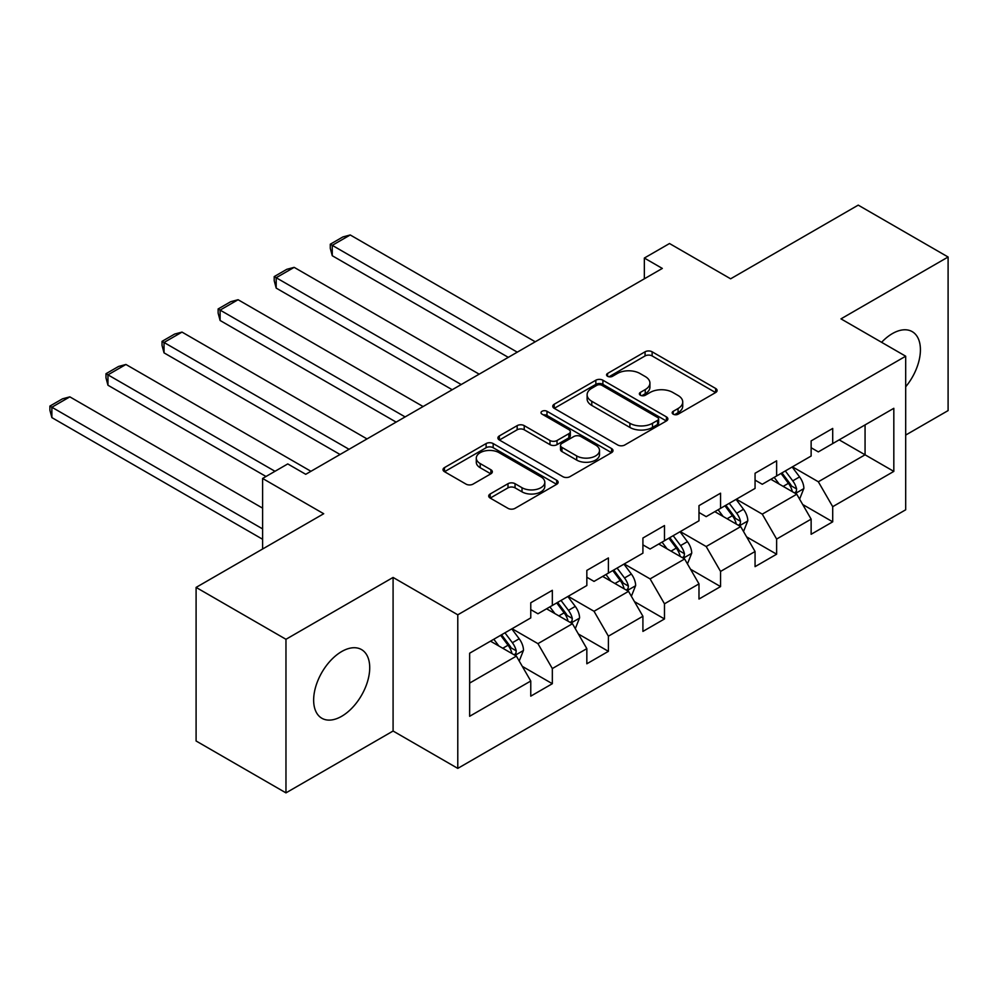<?xml version="1.0" encoding="UTF-8"?>
<svg xmlns="http://www.w3.org/2000/svg" width="998" height="998" viewBox="0 0 998 998"><rect width="100%" height="100%" fill="white"/><g stroke="black" fill="none" stroke-linecap="round" stroke-linejoin="round"><path stroke-width="1.5" d="M673.213 414.182A3.493 2.021 0 0 0 678.153 414.182L715.641 392.538A4.99 2.882 0 0 0 717.1 390.492A4.99 2.882 0 0 0 715.641 388.459L652.131 351.795A4.99 2.882 0 0 0 645.07 351.795L607.582 373.439A3.493 2.021 0 0 0 606.559 374.861A3.493 2.021 0 0 0 607.582 376.283A3.493 2.021 0 0 0 612.523 376.283L617.375 373.489A15.968 9.219 0 0 1 639.955 373.489L645.244 376.545A15.968 9.219 0 0 1 649.923 383.057A15.968 9.219 0 0 1 645.244 389.582L640.392 392.376A3.493 2.021 0 0 0 639.369 393.811A3.493 2.021 0 0 0 640.392 395.233A3.493 2.021 0 0 0 645.332 395.233L650.185 392.426A15.968 9.219 0 0 1 672.764 392.426L678.066 395.482A15.968 9.219 0 0 1 682.732 402.007A15.968 9.219 0 0 1 678.066 408.519L673.213 411.326A3.493 2.021 0 0 0 672.19 412.748A3.493 2.021 0 0 0 673.213 414.182L673.213 411.326M341.678 716.29A39.658 22.892 120 0 0 367.588 681.347A39.658 22.892 120 0 0 361.501 649.573A39.658 22.892 120 0 0 341.678 651.544A39.658 22.892 120 0 0 315.78 686.487A39.658 22.892 120 0 0 321.855 718.261A39.658 22.892 120 0 0 341.678 716.29M905.685 386.787A39.658 22.892 120 0 0 912.209 331.635A39.658 22.892 120 0 0 892.387 333.594A39.658 22.892 120 0 0 881.596 342.314M490.168 493.985A4.99 2.882 0 0 0 488.708 496.018A4.99 2.882 0 0 0 490.168 498.052L507.994 508.344A4.99 2.882 0 0 0 515.043 508.344L556.684 484.304A4.99 2.882 0 0 0 558.144 482.271A4.99 2.882 0 0 0 556.684 480.225L493.174 443.561A4.99 2.882 0 0 0 486.113 443.561L444.484 467.6A4.99 2.882 0 0 0 443.012 469.634A4.99 2.882 0 0 0 444.484 471.68L466.004 484.105A4.99 2.882 0 0 0 473.064 484.105L490.879 473.813A4.99 2.882 0 0 0 492.338 471.78A4.99 2.882 0 0 0 490.879 469.734L480.2 463.571A13.348 7.71 0 0 1 476.296 458.132A13.348 7.71 0 0 1 484.541 451.009A13.348 7.71 0 0 1 499.087 452.68L540.891 476.819A13.348 7.71 0 0 1 544.808 482.271A13.348 7.71 0 0 1 536.562 489.382A13.348 7.71 0 0 1 522.016 487.723L515.043 483.693A4.99 2.882 0 0 0 507.994 483.693L490.168 493.985L490.168 498.052M905.685 435.078L948.1 410.59L948.1 257.01L858.23 205.126L730.623 278.804L669.508 243.524L644.346 258.045L662.323 268.425L305.737 474.3L287.761 463.92L262.599 478.454L262.599 549.012M285.964 639.294L285.964 792.874L393.087 731.023L393.087 577.443L285.964 639.294L196.095 587.41L323.701 513.733L262.599 478.454M393.087 577.443L457.783 614.805L905.685 356.211L905.685 509.791L457.783 768.385L457.783 614.805M948.1 257.01L840.977 318.861L905.685 356.211M617.725 444.983A4.99 2.882 0 0 0 624.785 444.983L666.415 420.956A4.99 2.882 0 0 0 667.874 418.911A4.99 2.882 0 0 0 666.415 416.877L602.904 380.213A4.99 2.882 0 0 0 595.843 380.213L554.214 404.24A4.99 2.882 0 0 0 552.755 406.286A4.99 2.882 0 0 0 554.214 408.319L617.725 444.983M543.436 414.931A3.493 2.021 0 0 1 546.979 415.43L546.979 411.276L611.549 448.551A4.99 2.882 0 0 1 613.009 450.585A4.99 2.882 0 0 1 611.549 452.63L569.92 476.67A4.99 2.882 0 0 1 562.86 476.67L499.349 439.993L499.349 435.926A4.99 2.882 0 0 0 497.89 437.96A4.99 2.882 0 0 0 499.349 439.993M499.349 435.926L517.164 425.635A4.99 2.882 0 0 1 524.224 425.635L549.985 440.505A4.99 2.882 0 0 0 557.034 440.505L568.86 433.681A4.99 2.882 0 0 0 570.32 431.647A4.99 2.882 0 0 0 568.86 429.614L542.039 414.12A3.493 2.021 0 0 1 541.016 412.698A3.493 2.021 0 0 1 543.174 410.839A3.493 2.021 0 0 1 546.979 411.276M285.964 792.874L196.095 740.99L196.095 587.41M522.316 666.377L552.331 683.705L552.331 668.56L586.836 648.638L586.836 663.782L608.406 651.332L608.406 636.188L642.912 616.253L642.912 631.41L664.481 618.96L664.481 603.802L698.987 583.88L698.987 599.037L720.556 586.587L720.556 571.43L755.062 551.507L755.062 566.652L776.631 554.202L776.631 539.057L811.137 519.135L811.137 534.279L832.706 521.829L832.706 506.685L893.821 471.393L893.821 408.307L865.066 424.911L865.066 454.801L893.821 471.393M552.331 683.705L530.761 696.155L530.761 681.01L469.646 716.29L469.646 653.203L530.761 617.912L530.761 602.767L552.331 590.317L552.331 605.462L586.836 585.539L586.836 570.394L608.406 557.944L608.406 573.089L642.912 553.166L642.912 538.022L664.481 525.559L664.481 540.716L698.987 520.794L698.987 505.637L720.556 493.187L720.556 508.344L755.062 488.421L755.062 473.264L776.631 460.814L776.631 475.959L811.137 456.036L811.137 440.891L832.706 428.441L832.706 443.586L893.821 408.307M546.58 608.792L572.453 623.725L537.947 643.648L512.061 628.715M530.761 609.616L537.947 613.77L552.331 605.462M537.947 643.648L552.331 668.56M572.453 623.725L586.836 648.638M602.655 576.407L628.528 591.352L594.022 611.275L568.149 596.33M586.836 577.243L594.022 581.397L608.406 573.089M594.022 611.275L608.406 636.188M628.528 591.352L642.912 616.253M658.73 544.035L684.616 558.98L650.097 578.902L624.224 563.957M642.912 544.871L650.097 549.012L664.481 540.716M650.097 578.902L664.481 603.802M684.616 558.98L698.987 583.88M714.805 511.662L740.691 526.607L706.185 546.53L680.299 531.585M698.987 512.485L706.185 516.64L720.556 508.344M706.185 546.53L720.556 571.43M740.691 526.607L755.062 551.507M770.88 479.29L796.766 494.222L762.26 514.145L736.374 499.212M755.062 480.113L762.26 484.267L776.631 475.959M762.26 514.145L776.631 539.057M796.766 494.222L811.137 519.135M839.181 439.856L865.066 454.801L818.335 481.772L792.449 466.827M811.137 447.74L818.335 451.894L832.706 443.586M818.335 481.772L832.706 506.685M393.087 731.023L457.783 768.385M644.346 258.045L644.346 278.804M469.646 683.081L516.378 656.11L490.492 641.165M516.378 656.11L530.761 681.01M802.691 504.501L832.706 521.829M746.616 536.874L776.631 554.202M690.541 569.247L720.556 586.587M634.466 601.632L664.481 618.96M578.391 634.004L608.406 651.332M674.611 414.669L678.066 412.673A15.968 9.219 0 0 0 682.732 406.161L682.732 402.007M649.923 383.057L649.923 387.212A15.968 9.219 0 0 1 645.244 393.723L641.789 395.719M715.566 392.576L652.131 355.937A4.99 2.882 0 0 0 645.07 355.937L608.98 376.782M666.352 420.994L602.904 384.355A4.99 2.882 0 0 0 595.843 384.355L554.277 408.357M657.595 420.345A3.493 2.021 0 0 0 658.618 418.911A3.493 2.021 0 0 0 657.595 417.488L601.844 385.303A3.493 2.021 0 0 0 596.904 385.303L591.789 388.259A15.968 9.219 0 0 0 587.111 394.771A15.968 9.219 0 0 0 591.789 401.296L629.9 423.289A15.968 9.219 0 0 0 652.48 423.289L657.595 420.345L657.595 424.487A3.493 2.021 0 0 0 658.618 423.065L658.618 418.911M587.111 394.771L587.111 398.926A15.968 9.219 0 0 0 591.789 405.438L591.789 401.296M657.595 424.487L652.48 427.443A15.968 9.219 0 0 1 629.9 427.443L591.789 405.438M499.412 440.031L517.164 429.789L517.164 425.635M570.32 431.647L570.32 435.802A4.99 2.882 0 0 1 568.86 437.835L557.034 444.659A4.99 2.882 0 0 1 549.985 444.659L524.224 429.789A4.99 2.882 0 0 0 517.164 429.789M546.979 415.43L611.487 452.668M576.707 455.936A13.348 7.71 0 0 0 591.253 457.608A13.348 7.71 0 0 0 599.499 450.485A13.348 7.71 0 0 0 595.581 445.033L580.848 436.538A4.99 2.882 0 0 0 573.8 436.538L561.974 443.361A4.99 2.882 0 0 0 560.514 445.395A4.99 2.882 0 0 0 561.974 447.428L576.707 455.936L576.707 460.09A13.348 7.71 0 0 0 591.253 461.762A13.348 7.71 0 0 0 599.499 454.639L599.499 450.485M560.514 445.395L560.514 449.549A4.99 2.882 0 0 0 561.974 451.583L561.974 447.428M576.707 460.09L561.974 451.583M544.808 482.271L544.808 486.413A13.348 7.71 0 0 1 536.562 493.536A13.348 7.71 0 0 1 522.016 491.864L515.043 487.847A4.99 2.882 0 0 0 507.994 487.847L490.243 498.089M476.296 458.132L476.296 462.274A13.348 7.71 0 0 0 480.2 467.725L480.2 463.571M490.816 473.85L480.2 467.725M556.622 484.342L493.174 447.715A4.99 2.882 0 0 0 486.113 447.715L444.547 471.717M799.61 499.15L803.877 488.371A13.473 7.772 -120 0 0 799.585 476.907L792.163 467.002M517.276 352.169L332.259 245.346L350.236 234.967L535.252 341.79M779.226 484.105L774.186 477.381M332.259 255.725L330.288 248.365L330.288 244.211L332.259 245.346L332.259 255.725L508.294 357.359M794.682 493.024L796.317 491.303L796.604 488.945A13.473 7.772 -120 0 0 792.749 480.849L785.326 470.944M781.958 472.89L790.191 483.88A6.861 3.967 60 0 1 791.439 485.964L796.604 488.945M781.022 473.426L788.432 483.331A13.473 7.772 60 0 1 792.3 491.44M330.288 244.211L342.863 236.95L350.236 234.967M743.522 531.522L747.801 520.744A13.473 7.772 -120 0 0 743.51 509.279L736.087 499.374M461.201 384.542L276.184 277.731L294.161 267.352L479.177 374.163M723.151 516.477L718.111 509.753M276.184 288.098L274.213 280.737L274.213 276.583L276.184 277.731L276.184 288.098L452.219 389.731M738.607 525.397L740.242 523.676L740.528 521.318A13.473 7.772 -120 0 0 736.674 513.221L729.251 503.316M725.883 505.262L734.116 516.253A6.861 3.967 60 0 1 735.364 518.336L740.528 521.318M724.947 505.811L732.357 515.716A13.473 7.772 60 0 1 736.212 523.813M274.213 276.583L286.788 269.323L294.161 267.352M687.447 563.895L691.726 553.129A13.473 7.772 -120 0 0 687.422 541.652L680.012 531.747M405.126 416.914L220.109 310.104L238.085 299.724L423.102 406.548M667.076 548.85L662.036 542.126M220.109 320.483L218.125 313.11L218.125 308.956L220.109 310.104L220.109 320.483L396.131 422.104M682.52 557.77L684.154 556.048L684.453 553.703A13.473 7.772 -120 0 0 680.599 545.594L673.176 535.689M669.808 537.635L678.029 548.626A6.861 3.967 60 0 1 679.276 550.709L684.453 553.703M668.86 538.184L676.282 548.089A13.473 7.772 60 0 1 680.137 556.185M218.125 308.956L230.713 301.695L238.085 299.724M631.372 596.268L635.651 585.502A13.473 7.772 -120 0 0 631.347 574.025L623.937 564.12M349.051 449.3L164.034 342.476L182.01 332.097L367.014 438.92M611.001 581.235L605.961 574.499M164.034 352.855L162.05 345.483L162.05 341.341L164.034 342.476L164.034 352.855L340.056 454.489M626.445 590.155L628.079 588.421L628.378 586.076A13.473 7.772 -120 0 0 624.523 577.967L617.101 568.074M613.733 570.02L621.954 580.998A6.861 3.967 60 0 1 623.201 583.094L628.378 586.076M612.784 570.557L620.207 580.462A13.473 7.772 60 0 1 624.062 588.571M162.05 341.341L174.638 334.068L182.01 332.097M575.297 628.653L579.576 617.874A13.473 7.772 -120 0 0 575.272 606.41L567.85 596.505M274.999 471.293L107.959 374.849L125.923 364.47L310.939 471.293M554.925 613.608L549.886 606.884M107.959 385.228L105.975 377.868L105.975 373.714L107.959 374.849L107.959 385.228L266.004 476.483M570.369 622.527L572.004 620.806L572.303 618.448A13.473 7.772 -120 0 0 568.448 610.352L561.026 600.447M557.645 602.393L565.878 613.383A6.861 3.967 60 0 1 567.126 615.467L572.303 618.448M556.709 602.929L564.132 612.834A13.473 7.772 60 0 1 567.987 620.943M105.975 373.714L118.562 366.453L125.923 364.47M519.222 661.025L523.501 650.247A13.473 7.772 -120 0 0 519.197 638.782L511.774 628.877M262.599 528.89L51.871 407.234L69.848 396.855L262.599 508.132M498.85 645.98L493.81 639.256M51.871 417.601L49.9 410.24L49.9 406.086L51.871 407.234L51.871 417.601L262.599 539.257M514.294 654.9L515.929 653.179L516.228 650.821A13.473 7.772 -120 0 0 512.373 642.724L504.951 632.819M501.57 634.765L509.803 645.756A6.861 3.967 60 0 1 511.051 647.839L516.228 650.821M500.634 635.314L508.057 645.219A13.473 7.772 60 0 1 511.912 653.316M49.9 406.086L62.487 398.826L69.848 396.855M678.066 412.673L678.066 408.519M640.392 395.233L640.392 392.376M645.244 393.723L645.244 389.582M607.582 376.283L607.582 373.439M645.07 355.937L645.07 351.795M652.131 355.937L652.131 351.795M715.641 392.538L715.641 388.459M554.214 408.319L554.214 404.24M595.843 384.355L595.843 380.213M602.904 384.355L602.904 380.213M666.415 420.956L666.415 416.877M629.9 427.443L629.9 423.289M652.48 427.443L652.48 423.289M524.224 429.789L524.224 425.635M549.985 444.659L549.985 440.505M557.034 444.659L557.034 440.505M568.86 437.835L568.86 433.681M611.549 452.63L611.549 448.551M507.994 487.847L507.994 483.693M515.043 487.847L515.043 483.693M522.016 491.864L522.016 487.723M490.879 473.813L490.879 469.734M444.484 471.68L444.484 467.6M486.113 447.715L486.113 443.561M493.174 447.715L493.174 443.561M556.684 484.304L556.684 480.225M795.431 493.461L803.789 488.633M792.749 480.849L799.585 476.907M783.168 486.375L788.432 483.331M739.356 525.834L747.714 521.006M736.674 513.221L743.51 509.279M727.093 518.748L732.357 515.716M683.281 558.206L691.639 553.391M680.599 545.594L687.422 541.652M671.018 551.133L676.282 548.089M627.206 590.591L635.564 585.764M624.523 577.967L631.347 574.025M614.943 583.506L620.207 580.462M571.13 622.964L579.489 618.136M568.448 610.352L575.272 606.41M558.868 615.878L564.132 612.834M515.055 655.337L523.414 650.509M512.373 642.724L519.197 638.782M502.78 648.251L508.057 645.219"/></g></svg>
